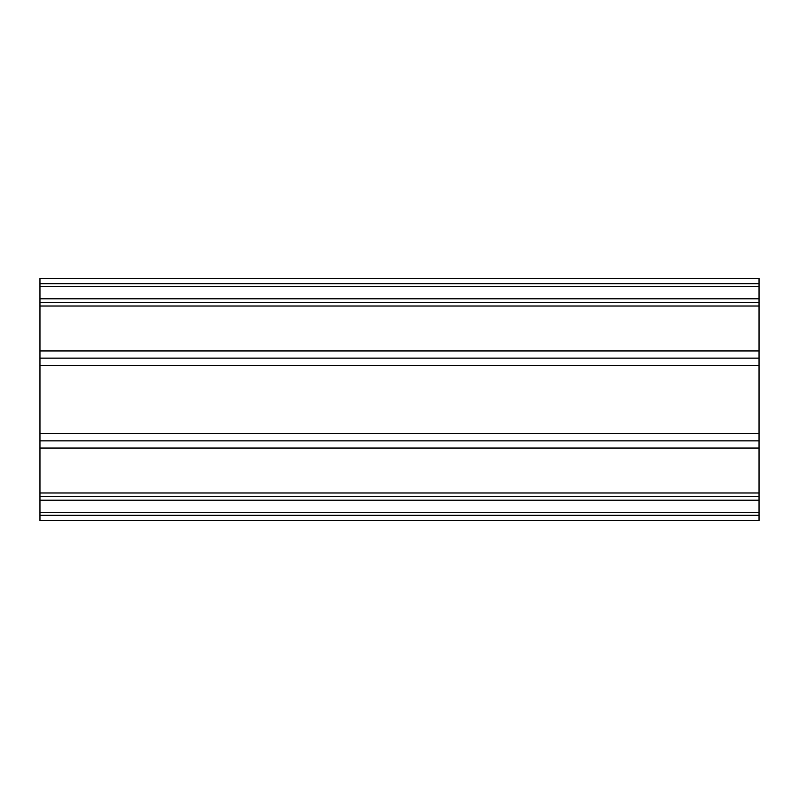 <?xml version="1.0" encoding="UTF-8"?>
<svg xmlns="http://www.w3.org/2000/svg" width="799" height="799" viewBox="0 0 799 799"><rect width="100%" height="100%" fill="white"/><g stroke="black" fill="none" stroke-linecap="round" stroke-linejoin="round"><path stroke-width="1.2" d="M39.95 520.558L759.05 520.558L759.05 515.285L39.95 515.285L39.95 520.558M39.95 365.313L759.05 365.313L759.05 358.122L39.95 358.122L39.95 512.279L759.05 512.279L759.05 515.285M39.95 512.279L39.95 515.285M39.95 496.579L759.05 496.579L759.05 512.279M39.95 440.878L759.05 440.878L759.05 496.579M759.05 365.313L759.05 440.878M759.05 358.122L759.05 278.442L39.95 278.442L39.95 283.715L759.05 283.715M39.95 358.122L39.95 302.422L759.05 302.422M39.95 302.422L39.95 286.721L759.05 286.721M39.95 286.721L39.95 283.715M39.95 500.174L759.05 500.174M39.95 492.983L759.05 492.983M39.95 448.069L759.05 448.069M39.95 433.687L759.05 433.687M39.95 350.931L759.05 350.931M39.95 306.017L759.05 306.017M39.95 298.826L759.05 298.826"/></g></svg>
